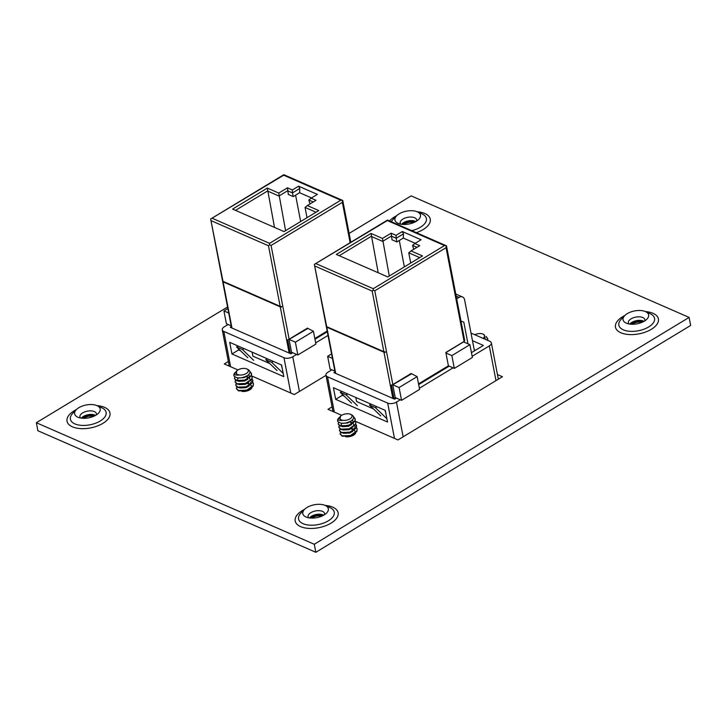 <?xml version="1.0" encoding="UTF-8"?>
<svg xmlns="http://www.w3.org/2000/svg" width="727" height="727" viewBox="0 0 727 727"><rect width="100%" height="100%" fill="white"/><g stroke="black" fill="none" stroke-linecap="round" stroke-linejoin="round"><path stroke-width="1.09" d="M345.57 436.736A7.016 3.535 -10.9 0 0 355.676 433.001M241.864 391.38A7.016 3.535 -10.9 0 0 251.969 387.645M323.715 515.179A8.397 4.235 -10.9 0 0 323.233 514.934A8.397 4.235 -10.9 0 0 323.188 514.916A8.397 4.235 -10.9 0 0 311.483 516.234A8.397 4.235 -10.9 0 0 309.838 517.515A8.397 4.235 -10.9 0 0 309.484 517.915M308.611 517.778A8.397 4.235 169.1 0 1 308.075 516.697A8.397 4.235 169.1 0 1 310.802 512.689A8.397 4.235 169.1 0 1 322.506 511.363A8.397 4.235 169.1 0 1 324.569 513.516A8.397 4.235 169.1 0 1 324.478 514.725M95.564 415.399A8.397 4.235 -10.9 0 0 95.083 415.153A8.397 4.235 -10.9 0 0 95.028 415.126A8.397 4.235 -10.9 0 0 83.332 416.453A8.397 4.235 -10.9 0 0 81.688 417.725A8.397 4.235 -10.9 0 0 81.333 418.134M80.461 417.989A8.397 4.235 169.1 0 1 79.915 416.907A8.397 4.235 169.1 0 1 82.642 412.909A8.397 4.235 169.1 0 1 94.346 411.582A8.397 4.235 169.1 0 1 96.418 413.736A8.397 4.235 169.1 0 1 96.318 414.935M643.995 321.343A8.397 4.235 -10.9 0 0 643.513 321.098A8.397 4.235 -10.9 0 0 643.468 321.07A8.397 4.235 -10.9 0 0 631.763 322.397A8.397 4.235 -10.9 0 0 630.118 323.679A8.397 4.235 -10.9 0 0 629.764 324.078M628.891 323.942A8.397 4.235 169.1 0 1 628.355 322.861A8.397 4.235 169.1 0 1 631.081 318.853A8.397 4.235 169.1 0 1 642.786 317.526A8.397 4.235 169.1 0 1 644.849 319.68A8.397 4.235 169.1 0 1 644.758 320.88M324.124 514.943A13.004 6.552 169.1 0 1 305.931 516.961A13.004 6.552 169.1 0 1 304.486 509.445A13.004 6.552 169.1 0 1 307.021 507.464A13.004 6.552 169.1 0 1 325.214 505.447A13.004 6.552 169.1 0 1 326.659 512.962A13.004 6.552 169.1 0 1 324.124 514.943M95.964 415.162A13.004 6.552 169.1 0 1 77.771 417.171A13.004 6.552 169.1 0 1 76.326 409.655A13.004 6.552 169.1 0 1 78.87 407.683A13.004 6.552 169.1 0 1 97.064 405.666A13.004 6.552 169.1 0 1 98.508 413.181A13.004 6.552 169.1 0 1 95.964 415.162M644.404 321.107A13.004 6.552 169.1 0 1 626.211 323.124A13.004 6.552 169.1 0 1 624.766 315.6A13.004 6.552 169.1 0 1 627.301 313.628A13.004 6.552 169.1 0 1 645.494 311.61A13.004 6.552 169.1 0 1 646.939 319.126A13.004 6.552 169.1 0 1 644.404 321.107M415.844 221.553A8.397 4.235 -10.9 0 0 415.362 221.317A8.397 4.235 -10.9 0 0 415.308 221.29A8.397 4.235 -10.9 0 0 403.612 222.616A8.397 4.235 -10.9 0 0 401.967 223.889A8.397 4.235 -10.9 0 0 401.613 224.298M400.741 224.152A8.397 4.235 169.1 0 1 400.195 223.071A8.397 4.235 169.1 0 1 402.922 219.072A8.397 4.235 169.1 0 1 414.626 217.746A8.397 4.235 169.1 0 1 416.698 219.899A8.397 4.235 169.1 0 1 416.598 221.099M416.244 221.317A13.004 6.552 169.1 0 1 398.051 223.334A13.004 6.552 169.1 0 1 396.606 215.819A13.004 6.552 169.1 0 1 399.15 213.847A13.004 6.552 169.1 0 1 417.343 211.83A13.004 6.552 169.1 0 1 418.788 219.345A13.004 6.552 169.1 0 1 416.244 221.317M315.827 552.293L314.282 544.269L689.105 317.426L690.65 325.451L315.827 552.293L37.895 430.738L36.35 422.714L227.56 306.985M689.105 317.426L411.173 195.872L349.114 233.422M332.066 406.838L327.986 409.319L341.672 415.299M355.53 421.36L397.987 439.935L502.421 376.722L497.441 374.541M228.36 361.483L224.279 363.954L237.965 369.943M251.824 376.004L294.281 394.57L326.005 375.368M314.282 544.269L36.35 422.714M471.005 333.075L489.798 341.29A6.307 3.181 -10.9 0 1 491.352 342.908L498.34 379.194M495.987 380.621L489.298 345.916L472.141 356.303M453.057 367.844L419.37 388.236M400.295 399.786L396.469 402.104L403.149 436.809M335.665 399.341L387.518 422.014L385.283 410.382L333.429 387.7L335.665 399.341L342.335 395.297L342.108 394.089M394.47 438.399L387.673 403.094L327.523 376.786L334.32 412.091M327.523 376.786A6.307 3.181 -10.9 0 1 325.969 375.168A6.307 3.181 -10.9 0 1 328.022 372.169L331.848 369.852M335.047 371.97L333.938 372.633L394.607 399.168L396.406 398.087M418.67 384.601L449.168 366.144M471.441 352.668L483.382 345.443L472.468 340.672M387.673 403.094A6.307 3.181 -10.9 0 0 396.469 402.104M489.298 345.916A6.307 3.181 -10.9 0 0 491.352 342.908M386.055 414.417L385.046 410.273M373.46 408.91L356.584 401.531L355.812 397.487M344.225 396.124L342.335 395.297M474.222 349.769L475.394 350.278M387.364 220.563L314.355 264.364L326.696 326.677L383.856 351.677L372.188 291.109L373.242 290.128L373.26 288.701L444.533 245.562L387.364 220.563L387.564 220.063M334.902 371.179L330.103 369.089L327.641 356.285L331.567 353.904M326.314 326.378L326.341 326.523A1.863 0.936 -10.9 0 0 326.332 326.723A1.863 0.936 -10.9 0 0 326.796 327.205L383.956 352.204A1.863 0.936 -10.9 0 0 385.328 352.322L385.228 351.795A1.863 0.936 169.1 0 1 383.856 351.677M332.43 358.384L327.641 356.285M411.218 374.023L392.762 384.774L395.224 397.569L401.558 400.332L419.597 389.418L417.134 376.613L411.118 373.496L392.844 384.556A1.863 0.936 169.1 0 1 391.408 385.001L394.079 398.85A1.863 0.936 -10.9 0 0 395.506 398.414L396.197 397.996M418.634 384.41L448.968 366.054M446.487 245.853L458.328 307.357A1.863 0.936 169.1 0 1 458.319 307.557L458.428 308.084A1.863 0.936 -10.9 0 0 458.428 307.885L464.726 340.627A1.863 0.936 169.1 0 1 464.108 341.426L445.833 352.486L448.405 365.808L418.534 383.883M475.104 350.15L474.395 350.668L464.617 299.897A6.207 4.326 113.6 0 0 462.536 296.97A6.207 4.326 113.6 0 0 459.037 297.398L456.683 298.824M377.022 406.766L375.359 407.656L369.48 405.084L371.143 404.194M347.788 393.979L346.125 394.87L340.245 392.298L351.514 403.121M341.908 391.408L340.245 392.298M380.748 415.908L369.48 405.084M375.359 407.656L386.628 418.479M346.125 394.87L357.393 405.693M413.736 249.306L412.536 245.408L414.835 243.527L419.733 245.671L411.046 250.924L422.478 255.931L387.764 276.942L336.319 254.441L371.034 233.431L382.466 238.429L391.153 233.176L396.051 235.321L402.304 231.531L421.078 239.746L414.835 243.527M416.971 247.344L412.536 245.408M415.226 243.291L403.312 238.074L396.915 241.946L396.206 238.265L391.308 236.121L382.629 241.373L371.197 236.375L339.236 255.713M396.915 241.946L392.017 239.81L391.153 233.176M403.312 238.074L403.458 233.876L396.206 238.265L396.051 235.321M419.724 257.594L408.756 252.805L411.046 250.924M410.728 263.038L408.756 252.805M378.204 272.761L371.034 233.431M389.299 276.015L382.466 238.429M399.296 240.51L404.376 266.882M460.945 320.98L463.808 322.152L467.979 343.835M445.86 352.631L463.572 341.908L469.906 344.68L451.858 355.603L445.942 353.013M451.858 355.603L454.32 368.398L448.405 365.808M454.32 368.398L472.368 357.475L469.906 344.68M392.762 384.774L399.087 387.536L417.134 376.613M401.558 400.332L399.087 387.536M394.079 398.85L395.788 397.814M418.561 384.029L448.559 365.881M335.283 373.133L332.612 359.283M326.696 326.677A1.863 0.936 169.1 0 1 326.232 326.196A1.863 0.936 169.1 0 1 326.241 325.996M326.341 326.523L385.328 352.322M403.458 233.876L402.304 231.531M464.108 341.426L446.06 247.68L446.451 245.817L446.205 246.317L446.451 245.817L387.555 220.063M446.06 247.68L374.787 290.809L373.242 290.128M387.509 220.063L314.355 264.364L326.232 326.196M446.451 245.817L444.533 245.562M474.822 334.747A6.27 3.162 169.1 0 1 483.028 334.084A6.27 3.162 169.1 0 1 483.01 338.328M485.3 339.327L483.973 334.511M486.009 336.374L487.717 338.673L487.563 340.318M486.136 336.819L487.799 339.091L487.753 340.4M338.818 417.952L339.136 417.661C337.183 419.933 338.537 420.824 343.199 420.342A6.27 3.162 169.1 0 1 340 418.943A6.27 3.162 169.1 0 1 340.5 416.217A6.27 3.162 169.1 0 1 341.726 415.262A6.27 3.162 169.1 0 1 350.505 414.29A6.27 3.162 169.1 0 1 349.978 418.87A6.27 3.162 169.1 0 1 343.199 420.342L341.281 420.07L339.782 418.688M337.701 421.287L337.601 420.933A8.833 4.453 -10.9 0 0 337.701 421.287C340.645 424.132 345.207 423.977 351.386 420.824C354.358 418.398 354.376 416.362 351.45 414.717L350.505 414.29M340 418.943L340.5 416.217M351.341 420.851L347.688 423.023L341.508 423.25M352.441 419.906L353.086 421.451L352.277 420.07M351.568 424.586L348.333 426.367L342.235 426.64M350.232 421.778L352.64 422.823M353.231 423.441L353.649 424.377M349.742 422.087L352.486 423.069M353.077 423.568L353.676 424.586M352.213 427.939L348.978 429.712L342.88 429.984M343.78 425.922L349.896 424.959M354.285 427.721L354.049 429.284L352.777 430.866M344.016 426.276L346.77 425.468M352.859 431.284L349.623 433.056L343.526 433.328M351.523 428.467L353.931 429.512M354.522 430.13L354.93 431.066M351.032 428.776L353.776 429.757M354.367 430.257L354.967 431.275M353.504 434.628L349.669 436.582M347.27 432.311L348.051 432.156L347.27 432.311M352.804 435.155L353.313 435.282M352.322 435.464L352.795 435.555M341.426 426.113L341.008 425.077L341.844 423.387M339.136 417.661L339.691 417.28M338.791 417.98A8.833 4.453 -10.9 0 0 338.737 418.043A8.833 4.453 -10.9 0 0 337.592 420.915L337.601 420.96M353.486 416.58L355.194 418.87L354.84 420.997L348.451 425.486L340.281 425.813L338.164 423.886L338.573 422.242M353.613 417.025L355.276 419.288L354.921 421.415L348.533 425.904L340.354 426.231L338.219 424.095M355.167 420.824L355.839 422.214L355.485 424.341L349.096 428.83L340.927 429.157L338.809 427.231L339.191 425.631M355.866 422.423L355.567 424.759L349.178 429.248L340.999 429.575L338.864 427.44M355.812 424.168L356.484 425.559L356.13 427.685L349.742 432.174L341.563 432.501L339.454 430.575L339.836 428.975M355.721 424.404L356.566 425.977L356.212 428.103L349.814 432.592L341.645 432.919L339.509 430.784M356.457 427.512L357.13 428.903L356.775 431.029L350.378 435.518L342.208 435.846L340.1 433.919L340.481 432.32M357.157 429.112L356.857 431.447L350.459 435.936L342.29 436.264L340.154 434.128M354.885 426.304L356.294 427.331M235.112 372.597L235.43 372.306C233.476 374.578 234.83 375.468 239.492 374.987A6.27 3.162 169.1 0 1 236.293 373.587A6.27 3.162 169.1 0 1 236.793 370.861A6.27 3.162 169.1 0 1 238.02 369.907A6.27 3.162 169.1 0 1 246.798 368.934A6.27 3.162 169.1 0 1 246.271 373.514A6.27 3.162 169.1 0 1 239.492 374.987L237.575 374.714L236.075 373.333M235.085 372.624A8.833 4.453 -10.9 0 0 235.03 372.687A8.833 4.453 -10.9 0 0 233.885 375.55A8.833 4.453 -10.9 0 0 233.994 375.932C236.938 378.776 241.5 378.622 247.68 375.468C250.651 373.042 250.67 371.006 247.743 369.361L246.798 368.934M236.293 373.587L236.793 370.861M247.634 375.495L243.981 377.667L237.802 377.895M248.734 374.55L249.379 376.086L248.57 374.714M247.862 379.23L244.626 381.012L238.529 381.284M246.526 376.422L248.934 377.467M249.525 378.076L249.943 379.012M246.035 376.731L248.779 377.713M249.37 378.213L249.97 379.23M248.507 382.575L245.272 384.356L239.174 384.628M250.579 382.357L250.342 383.929L249.07 385.501M240.31 380.912L243.063 380.112M249.152 385.919L245.917 387.7L239.819 387.973M247.816 383.111L250.224 384.156M250.815 384.765L251.224 385.701M247.325 383.42L250.07 384.401M250.661 384.901L251.26 385.919M249.797 389.263L245.962 391.226M243.563 386.955L244.345 386.8L243.563 386.955M249.097 389.799L249.606 389.926M248.616 390.108L249.088 390.199M237.72 380.757L237.302 379.712L238.138 378.031M235.43 372.306L235.984 371.924M249.779 371.224L251.487 373.514L251.133 375.641L244.745 380.13L236.575 380.448L234.457 378.531L234.866 376.886M249.906 371.67L251.569 373.932L251.215 376.059L244.826 380.548L236.648 380.866L234.512 378.74M251.46 375.468L252.133 376.859L251.778 378.985L245.39 383.474L237.211 383.792L235.103 381.875L235.484 380.276M252.16 377.068L251.86 379.403L245.472 383.892L237.293 384.21L235.157 382.084M252.105 378.812L252.778 380.203L252.423 382.329L246.035 386.819L237.856 387.137L235.748 385.219L236.13 383.62M252.015 379.049L252.86 380.621L252.505 382.747L246.108 387.237L237.938 387.555L235.802 385.428M252.751 382.157L253.423 383.547L253.069 385.673L246.671 390.163L238.501 390.481L236.393 388.563L236.775 386.964M253.45 383.756L253.15 386.092L246.753 390.581L238.583 390.899L236.448 388.772M251.178 380.948L252.578 381.975M283.657 175.207L210.648 219.009L222.989 281.322L280.149 306.321L268.481 245.753L269.535 244.772L269.553 243.345L340.818 200.207L283.657 175.207L283.857 174.707L342.735 200.461L342.499 200.961L342.744 200.461L340.818 200.207M231.195 325.823L226.397 323.733L223.934 310.929L227.86 308.548M222.607 281.022L222.635 281.167A1.863 0.936 -10.9 0 0 222.626 281.367A1.863 0.936 -10.9 0 0 223.089 281.849L280.249 306.849A1.863 0.936 -10.9 0 0 281.622 306.967L281.522 306.44A1.863 0.936 169.1 0 1 280.149 306.321M252.105 352.132L252.878 356.175L269.753 363.555M282.349 369.062L281.34 364.918M228.723 313.028L223.934 310.929M307.512 328.668L289.055 339.409L291.518 352.213L297.852 354.976L315.891 344.062L313.428 331.258L307.412 328.141L289.137 339.2A1.863 0.936 169.1 0 1 287.701 339.645L290.373 353.495A1.863 0.936 -10.9 0 0 291.8 353.058L292.49 352.64M314.927 339.055L327.268 331.585M327.168 331.058L314.827 338.528M273.316 361.41L271.653 362.3L265.773 359.729L267.436 358.838M244.081 348.624L242.418 349.514L236.539 346.943L247.807 357.766M238.202 346.052L236.539 346.943M277.042 370.552L265.773 359.729M271.653 362.3L282.921 373.124M242.418 349.514L253.687 360.338M310.029 203.951L308.83 200.052L311.129 198.171L316.027 200.316L307.339 205.568L318.771 210.566L284.057 231.586L232.613 209.085L267.327 188.075L278.759 193.073L287.447 187.82L292.345 189.956L298.588 186.176L317.372 194.391L311.129 198.171M313.264 201.988L308.83 200.052M311.519 197.935L299.606 192.719L293.208 196.59L292.499 192.909L287.601 190.765L278.923 196.017L267.491 191.019L235.53 210.357M293.208 196.59L288.31 194.445L287.447 187.82M299.606 192.719L299.751 188.52L292.499 192.909L292.345 189.956M316.018 212.239L305.049 207.44L307.339 205.568M307.021 217.682L305.049 207.44M274.497 227.406L267.327 188.075M285.593 230.65L278.759 193.073M295.589 195.154L300.669 221.526M289.055 339.409L295.38 342.181L313.428 331.258M297.852 354.976L295.38 342.181M290.373 353.495L292.081 352.459M314.855 338.673L327.195 331.203M231.577 327.777L228.905 313.928M222.989 281.322A1.863 0.936 169.1 0 1 222.526 280.84A1.863 0.936 169.1 0 1 222.535 280.64M222.635 281.167L281.622 306.967M299.751 188.52L298.588 186.176M350.123 242.691L342.353 202.324L342.744 200.461M342.353 202.324L271.08 245.453L269.535 244.772M283.803 174.707L210.648 219.009L222.526 280.84M328.013 335.411L315.663 342.88M296.589 354.431L292.763 356.748L299.442 391.453M231.958 353.985L283.812 376.659L281.576 365.018L229.723 342.344L231.958 353.985L238.629 349.941L238.401 348.733M290.764 393.034L283.966 357.739L223.816 331.43L230.613 366.735M223.816 331.43A6.307 3.181 -10.9 0 1 222.262 329.813A6.307 3.181 -10.9 0 1 224.316 326.805L228.142 324.496M231.34 326.605L230.232 327.277L290.9 353.813L292.699 352.722M314.964 339.245L327.314 331.776M283.966 357.739A6.307 3.181 -10.9 0 0 292.763 356.748M240.519 350.768L238.629 349.941M304.486 509.445L300.914 513.126A18.175 9.16 -10.9 0 0 303.05 523.676A18.175 9.16 -10.9 0 0 328.359 520.814A18.175 9.16 -10.9 0 0 329.894 507.546A18.175 9.16 -10.9 0 0 329.785 507.501M304.558 509.363A21.855 11.014 -10.9 0 0 300.587 526.612A21.855 11.014 -10.9 0 0 331.03 523.158A21.855 11.014 -10.9 0 0 332.739 507.155A21.855 11.014 -10.9 0 0 325.105 505.401M323.315 515.398A11.478 5.789 -10.9 0 0 309.966 517.96A11.478 5.789 -10.9 0 0 309.938 517.978M76.326 409.655L72.764 413.336A18.175 9.16 -10.9 0 0 74.89 423.896A18.175 9.16 -10.9 0 0 100.208 421.024A18.175 9.16 -10.9 0 0 101.735 407.756A18.175 9.16 -10.9 0 0 101.626 407.711M76.408 409.574A21.855 11.014 -10.9 0 0 72.436 426.822A21.855 11.014 -10.9 0 0 102.88 423.378A21.855 11.014 -10.9 0 0 104.588 407.365A21.855 11.014 -10.9 0 0 96.955 405.621M95.164 415.617A11.478 5.789 -10.9 0 0 81.806 418.179A11.478 5.789 -10.9 0 0 81.787 418.189M624.766 315.6L621.194 319.289A18.175 9.16 -10.9 0 0 623.33 329.84A18.175 9.16 -10.9 0 0 648.638 326.977A18.175 9.16 -10.9 0 0 650.174 313.71A18.175 9.16 -10.9 0 0 650.065 313.655M624.838 315.518A21.855 11.014 -10.9 0 0 620.867 332.766A21.855 11.014 -10.9 0 0 651.31 329.322A21.855 11.014 -10.9 0 0 653.019 313.31A21.855 11.014 -10.9 0 0 645.385 311.565M643.595 321.561A11.478 5.789 -10.9 0 0 630.245 324.124A11.478 5.789 -10.9 0 0 630.218 324.142M396.606 215.819L393.043 219.499A18.175 9.16 -10.9 0 0 391.371 221.726M411.755 230.641A18.175 9.16 -10.9 0 0 420.488 227.188A18.175 9.16 -10.9 0 0 422.014 213.92A18.175 9.16 -10.9 0 0 421.905 213.874M416.335 232.649A21.855 11.014 -10.9 0 0 424.868 213.529A21.855 11.014 -10.9 0 0 417.234 211.784M415.444 221.78A11.478 5.789 -10.9 0 0 402.086 224.343A11.478 5.789 -10.9 0 0 402.067 224.352M396.688 215.737A21.855 11.014 -10.9 0 0 389.563 220.935M372.188 291.109L315.027 266.109M326.796 327.205L335.692 373.405M392.853 398.405L383.956 352.204M374.787 290.809L392.844 384.556M316.1 263.701L373.26 288.701M459.037 297.398L456.165 296.143M268.481 245.753L211.321 220.754M223.089 281.849L231.986 328.05M289.146 353.049L280.249 306.849M271.08 245.453L289.137 339.2M212.393 218.345L269.553 243.345M310.374 518.015L316.563 516.043L322.933 515.597M82.215 418.234L88.403 416.262L94.774 415.817M630.654 324.178L636.843 322.206L643.204 321.761M402.494 224.398L408.683 222.417L415.053 221.98M417.343 211.83L422.014 213.92M645.494 311.61L650.174 313.71M97.064 405.666L101.735 407.756M325.214 505.447L329.894 507.546M325.969 375.168L332.966 411.491M462.536 296.97L455.756 294.008M335.292 373.233L326.332 326.723M483.028 334.084L484.018 334.529M350.823 242.273L342.771 200.498M231.586 327.868L222.626 281.367M222.262 329.813L229.259 366.135"/></g></svg>
